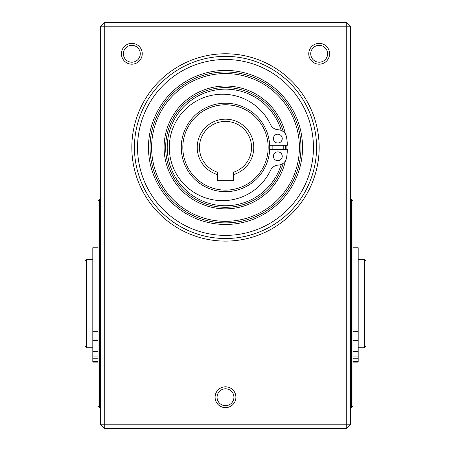 <?xml version="1.0" encoding="UTF-8"?>
<svg xmlns="http://www.w3.org/2000/svg" width="451" height="451" viewBox="0 0 451 451"><rect width="100%" height="100%" fill="white"/><g stroke="black" fill="none" stroke-linecap="round" stroke-linejoin="round"><path stroke-width="0.68" d="M100.607 424.808L104.249 428.45L346.751 428.45L350.393 424.808L350.393 26.192L346.751 26.192L346.751 424.808L100.607 424.808L100.607 26.192L346.751 26.192L346.751 22.55L104.249 22.55L100.607 26.192M350.393 199.483L351.43 199.483L351.43 407.636L350.393 407.636M351.43 199.483L352.992 201.045L352.992 406.075L351.43 407.636M352.992 389.681L352.992 364.442M352.992 362.136L358.195 362.136L358.195 247.757L352.992 247.757M352.992 358.241L358.195 358.241M352.992 356.031L358.195 356.031M358.195 259.325L364.442 259.325L364.442 347.789L358.195 347.789M364.442 347.789L366.003 346.227L366.003 260.887L364.442 259.325M86.558 259.325L84.997 260.887L84.997 346.227L86.558 347.789L86.558 259.325L92.805 259.325M92.805 347.789L86.558 347.789M98.008 362.136L92.805 362.136L92.805 247.757L98.008 247.757M92.805 358.241L98.008 358.241L98.008 361.584L92.805 361.584M92.805 351.261L98.008 351.261L98.008 356.031L92.805 356.031M100.607 199.483L99.57 199.483L98.008 201.045L98.008 406.075L99.57 407.636L100.607 407.636M98.008 389.681L98.008 364.442M104.249 428.45L104.249 22.55M346.751 428.45L346.751 424.808L350.393 424.808M225.5 407.636A10.407 10.407 0 0 1 215.093 397.23A10.407 10.407 0 0 1 225.5 386.817A10.407 10.407 0 0 1 235.907 397.23A10.407 10.407 0 0 1 225.5 407.636M319.167 64.183A10.407 10.407 0 0 1 308.76 53.77A10.407 10.407 0 0 1 319.167 43.364A10.407 10.407 0 0 1 329.58 53.77A10.407 10.407 0 0 1 319.167 64.183M131.833 64.183A10.407 10.407 0 0 1 121.42 53.77A10.407 10.407 0 0 1 131.833 43.364A10.407 10.407 0 0 1 142.24 53.77A10.407 10.407 0 0 1 131.833 64.183M225.5 53.77A93.667 93.667 0 0 0 131.833 147.443A93.667 93.667 0 0 0 225.5 241.11A93.667 93.667 0 0 0 319.167 147.443A93.667 93.667 0 0 0 225.5 53.77M131.833 45.337A8.434 8.434 0 0 0 123.394 53.77A8.434 8.434 0 0 0 131.833 62.21A8.434 8.434 0 0 0 140.267 53.77A8.434 8.434 0 0 0 131.833 45.337M319.167 45.337A8.434 8.434 0 0 0 310.733 53.77A8.434 8.434 0 0 0 319.167 62.21A8.434 8.434 0 0 0 327.606 53.77A8.434 8.434 0 0 0 319.167 45.337M225.5 388.79A8.434 8.434 0 0 0 217.066 397.23A8.434 8.434 0 0 0 225.5 405.663A8.434 8.434 0 0 0 233.934 397.23A8.434 8.434 0 0 0 225.5 388.79M134.432 147.443A91.068 91.068 0 0 0 225.5 238.511A91.068 91.068 0 0 0 316.568 147.443A91.068 91.068 0 0 0 225.5 56.375A91.068 91.068 0 0 0 134.432 147.443A91.068 91.068 0 0 1 225.5 56.375A91.068 91.068 0 0 1 316.568 147.443A91.068 91.068 0 0 1 225.5 238.511M225.5 224.457A77.02 77.02 0 0 0 302.52 147.443A77.02 77.02 0 0 0 225.5 70.424A77.02 77.02 0 0 0 148.48 147.443A77.02 77.02 0 0 0 225.5 224.457M225.5 222.895A75.458 75.458 0 0 0 300.958 147.443A75.458 75.458 0 0 0 225.5 71.985A75.458 75.458 0 0 0 150.042 147.443A75.458 75.458 0 0 0 225.5 222.895M283.205 131.579A59.842 59.842 0 0 0 165.658 147.443A59.842 59.842 0 0 0 283.205 163.307M285.303 149.653A59.842 59.842 0 0 0 285.303 145.233M281.249 130.44A58.28 58.28 0 0 0 167.22 147.443A58.28 58.28 0 0 0 281.249 164.446M269.675 149.653L287.366 149.653A61.905 61.905 0 0 1 286.543 157.765A8.845 8.845 0 0 1 278.216 165.128A8.845 8.845 0 0 0 270.611 170.185A53.207 53.207 0 0 1 174.402 170.185A53.207 53.207 0 0 1 199.765 99.338A53.207 53.207 0 0 1 270.611 124.701A8.845 8.845 0 0 0 278.216 129.758A8.845 8.845 0 0 1 286.543 137.121A61.905 61.905 0 0 1 287.366 145.233L269.675 145.233M277.816 143.018A4.425 4.425 0 0 1 273.396 138.598A4.425 4.425 0 0 1 277.816 134.172A4.425 4.425 0 0 1 282.241 138.598A4.425 4.425 0 0 1 277.816 143.018M277.816 160.714A4.425 4.425 0 0 1 273.396 156.288A4.425 4.425 0 0 1 277.816 151.863A4.425 4.425 0 0 1 282.241 156.288A4.425 4.425 0 0 1 277.816 160.714M225.5 191.675A44.232 44.232 0 0 0 269.732 147.443A44.232 44.232 0 0 0 225.5 103.211A44.232 44.232 0 0 0 181.268 147.443A44.232 44.232 0 0 0 225.5 191.675M283.741 149.653A58.28 58.28 0 0 0 283.741 145.233M225.5 104.773A42.67 42.67 0 0 0 182.83 147.443A42.67 42.67 0 0 0 225.5 190.113A42.67 42.67 0 0 0 268.17 147.443A42.67 42.67 0 0 0 225.5 104.773M233.308 174.616L233.308 180.75L217.692 180.75L217.692 172.265A26.017 26.017 0 0 1 225.5 121.42A26.017 26.017 0 0 1 233.308 172.265L233.308 174.616A28.272 28.272 0 0 0 225.5 119.171A28.272 28.272 0 0 0 217.692 174.616M350.393 26.192L346.751 22.55M352.992 331.254L358.195 331.254M352.992 361.584L358.195 361.584M352.992 351.261L358.195 351.261M352.992 340.37L358.195 340.37M98.008 331.254L92.805 331.254M98.008 340.37L92.805 340.37M99.57 199.483L99.57 407.636M225.5 235.388A87.945 87.945 0 0 0 313.445 147.443A87.945 87.945 0 0 0 225.5 59.498A87.945 87.945 0 0 0 137.555 147.443A87.945 87.945 0 0 0 225.5 235.388M225.5 221.34A73.896 73.896 0 0 0 299.396 147.443A73.896 73.896 0 0 0 225.5 73.547A73.896 73.896 0 0 0 151.604 147.443A73.896 73.896 0 0 0 225.5 221.34M285.438 134.105A61.404 61.404 0 0 0 164.096 147.443A61.404 61.404 0 0 0 285.438 160.781M286.864 149.653A61.404 61.404 0 0 0 286.864 145.233M272.804 149.653A47.355 47.355 0 0 0 272.804 145.233"/></g></svg>

